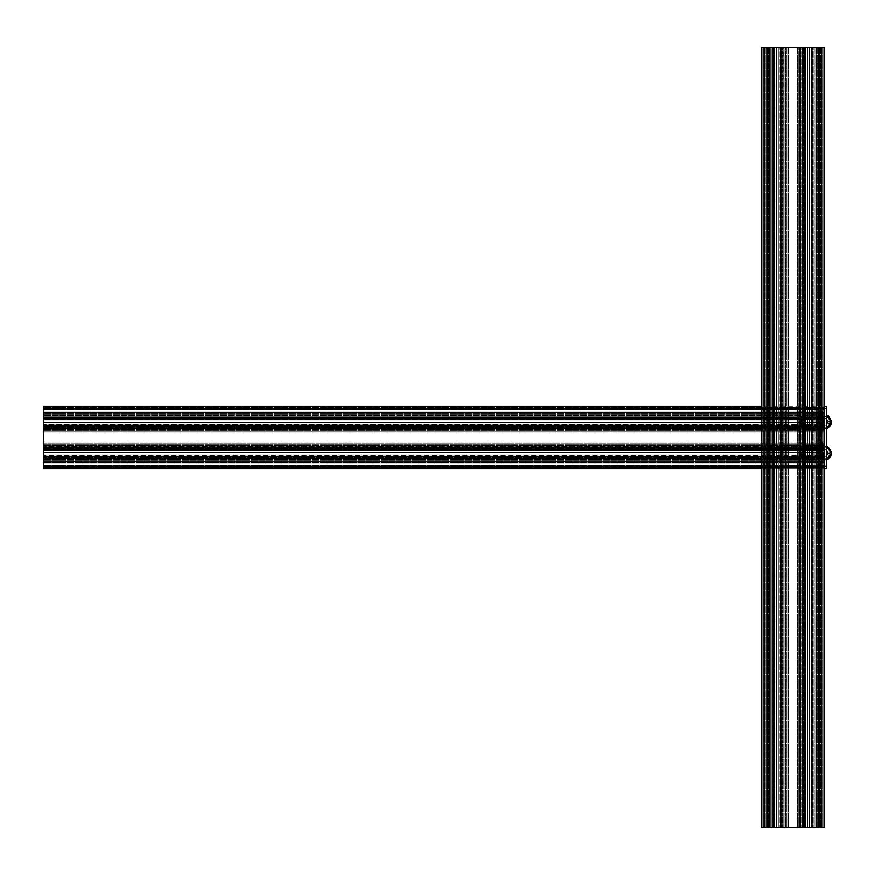 <?xml version="1.0" encoding="UTF-8"?>
<svg xmlns="http://www.w3.org/2000/svg" width="875" height="875" viewBox="0 0 875 875"><rect width="100%" height="100%" fill="white"/><g stroke="black" fill="none" stroke-linecap="round" stroke-linejoin="round"><path stroke-width="0.66" stroke-dasharray="4.38 3.28" d="M761.797 827.739L770.766 827.739L761.797 827.739L770.766 827.739L761.797 827.739L761.797 47.261L761.797 827.739L761.797 47.261L764.137 47.261L764.137 827.739L761.797 827.739L761.797 47.261L764.137 47.261L761.797 47.261L761.797 827.739M764.137 47.261L764.137 827.739L768.042 827.739L762.967 827.739L774.2 827.739L762.967 827.739L768.042 827.739L764.137 827.739L764.137 47.261L767.517 47.261L764.137 47.261L764.137 827.739L764.137 47.261L761.797 47.261L764.137 47.261L764.137 827.739L764.137 47.261L769.858 47.261L764.137 47.261L764.137 827.739L764.137 47.261L774.2 47.261L774.2 827.739L774.2 47.261L773.238 47.261L781.572 47.261L780.609 47.261L780.609 827.739L785.597 827.739L769.573 827.739L816.823 827.739L780.609 827.739L780.609 47.261L785.597 47.261L785.597 827.739L785.597 47.261L785.597 827.739L785.597 47.261L805.427 47.261L805.427 827.739L805.427 47.261L804.453 47.261L812.798 47.261L811.825 47.261L811.825 827.739L824.239 827.739L811.825 827.739L811.825 47.261L816.823 47.261L816.823 827.739L816.823 47.261L816.823 827.739L816.823 47.261L811.825 47.261L821.888 47.261L821.888 827.739L764.137 827.739L764.137 47.261L764.914 47.261L764.914 827.739L764.914 47.261L766.478 47.261L766.478 827.739L766.478 47.261L768.042 47.261L768.042 827.739L768.042 47.261L767.484 47.261L767.484 827.739L767.484 47.261L768.042 47.261L768.042 827.739L768.042 47.261L766.478 47.261L766.478 827.739L766.478 47.261L764.914 47.261L764.914 827.739L764.914 47.261L762.967 47.261L763.908 47.261L763.908 827.739L763.908 47.261L762.967 47.261L762.967 827.739L762.967 47.261L762.967 827.739L762.967 47.261L770.766 47.261L770.766 827.739L770.766 47.261L767.517 47.261L771.028 47.261L769.212 47.261L769.212 827.739L769.212 47.261L774.2 47.261L762.967 47.261L763.908 47.261L763.908 827.739L763.908 47.261L762.967 47.261L762.967 827.739L762.967 47.261L762.967 827.739L762.967 47.261L764.914 47.261L764.914 827.739L764.914 47.261L766.478 47.261L766.478 827.739L766.478 47.261L768.042 47.261L768.042 827.739L768.042 47.261L767.484 47.261L767.484 827.739L767.484 47.261L768.042 47.261L768.042 827.739L768.042 47.261L766.478 47.261L766.478 827.739L766.478 47.261L764.914 47.261L764.914 827.739L764.914 47.261L764.137 47.261L764.137 827.739M769.858 47.261L770.766 47.261L770.766 827.739L770.766 47.261L769.858 47.261L769.858 827.739L769.858 47.261M771.028 47.261L773.238 47.261L771.028 47.261L771.028 827.739L771.028 47.261M781.572 47.261L785.236 47.261L781.572 47.261L781.572 827.739L781.572 47.261M785.236 47.261L785.236 827.739L785.236 47.261M800.428 47.261L800.428 827.739L800.428 47.261L805.427 47.261L800.428 47.261L802.244 47.261L800.428 47.261L800.428 827.739L800.428 47.261M802.244 47.261L804.453 47.261L802.244 47.261L802.244 827.739L802.244 47.261M812.798 47.261L824.239 47.261L824.239 827.739L819.547 827.739L821.888 827.739L821.888 47.261L821.888 827.739L821.888 47.261L816.167 47.261L821.888 47.261L821.888 827.739L821.888 47.261L824.239 47.261L821.888 47.261L821.888 827.739L821.888 47.261L815.259 47.261L815.259 827.739L815.259 47.261L818.508 47.261L801.992 47.261L801.992 827.739L801.992 47.261L801.992 827.739L801.992 47.261L812.82 47.261L812.798 827.739L812.82 47.261M816.452 47.261L816.452 827.739L816.452 47.261M43.75 456.312L824.239 456.312L824.239 425.086L824.239 468.716L824.239 406.284L824.239 466.375L824.239 456.312L43.75 456.312L43.75 461.3L43.75 406.284L43.75 415.253L43.75 406.284L43.75 408.625L43.75 406.284L824.239 406.284L824.239 468.716L761.797 468.716L824.239 468.716L824.239 466.375L43.75 466.375L43.75 459.747L43.75 468.716L43.75 456.312L824.239 456.312L824.239 461.3L43.75 461.3L824.239 461.3L43.75 461.3L824.239 461.3L824.239 456.312L761.797 456.312M824.239 47.261L824.239 827.739L824.239 47.261L821.888 47.261L824.239 47.261L824.239 827.739M816.167 47.261L815.259 47.261L815.259 827.739L815.259 47.261L816.167 47.261L816.167 827.739L816.167 47.261M811.825 47.261L811.825 827.739M805.427 47.261L805.427 827.739M780.609 47.261L780.609 827.739M769.212 47.261L769.212 827.739L769.212 47.261M774.2 47.261L774.2 827.739M769.562 47.261L782.688 47.261L769.562 47.261L769.573 827.739L769.562 47.261M783.672 47.261L782.688 47.261L784.044 47.261L784.044 827.739L783.672 47.261M784.044 47.261L787.237 47.261L787.237 827.739L787.237 47.261L784.044 47.261L784.044 827.739L784.044 47.261M787.237 47.261L798.788 47.261L798.788 827.739L798.788 47.261L798.788 827.739L798.788 47.261L799.641 47.261L787.237 47.261L787.237 827.739L787.237 47.261M799.641 47.261L801.992 47.261L799.641 47.261L799.641 827.739L799.641 47.261M818.508 47.261L821.888 47.261L821.888 827.739L821.888 47.261L818.508 47.261L818.508 827.739L818.508 47.261M771.903 827.739L782.906 827.739L771.903 827.739L782.906 827.739L771.903 827.739L771.903 47.261L772.811 47.261L772.811 827.739L772.789 47.261L773.489 47.261L773.489 827.739L773.489 47.261L771.903 47.261L771.903 827.739L771.903 47.261L774.123 47.261L774.123 827.739L774.123 47.261L774.823 47.261L774.823 827.739L774.823 47.261L776.508 47.261L776.508 827.739L776.508 47.261L778.302 47.261L778.302 827.739L778.302 47.261L779.975 47.261L779.975 827.739L779.975 47.261L780.686 47.261L780.686 827.739L780.686 47.261L782.906 47.261L782.906 827.739L782.906 47.261L782.02 47.261L782.02 827.739L782.02 47.261L781.309 47.261L781.309 827.739L781.309 47.261L781.998 47.261L781.998 827.739L781.998 47.261L782.906 47.261L782.906 827.739L782.906 47.261L781.309 47.261L782.906 47.261L782.906 827.739L782.906 47.261L781.769 47.261L781.769 827.739L781.769 47.261L780.686 47.261L780.686 827.739L780.686 47.261L778.302 47.261L778.302 827.739L778.302 47.261L776.508 47.261L776.508 827.739L776.508 47.261L774.123 47.261L774.123 827.739L774.123 47.261L771.903 47.261L771.903 827.739L771.903 47.261L772.789 47.261L772.789 827.739L772.811 47.261L773.489 47.261L771.903 47.261L771.903 827.739L771.903 47.261L771.903 827.739L771.903 47.261L772.789 47.261L772.789 827.739L772.811 47.261L773.489 47.261L773.489 827.739L773.489 47.261L771.903 47.261L771.903 827.739L771.903 47.261L772.811 47.261L772.811 827.739L772.789 47.261L773.489 47.261L771.903 47.261L771.903 827.739M774.123 47.261L774.123 827.739L774.123 47.261L774.823 47.261L774.823 827.739L774.823 47.261L776.508 47.261L776.508 827.739L776.508 47.261L778.302 47.261L778.302 827.739L778.302 47.261L779.975 47.261L779.975 827.739L779.975 47.261L780.686 47.261L780.686 827.739L780.686 47.261L782.906 47.261L782.906 827.739L782.906 47.261L782.02 47.261L782.02 827.739L782.02 47.261L781.309 47.261L781.309 827.739L781.309 47.261L781.998 47.261L781.998 827.739L781.998 47.261L782.906 47.261L782.906 827.739L782.906 47.261L781.309 47.261L782.906 47.261L782.906 827.739L782.906 47.261L780.686 47.261L780.686 827.739L780.686 47.261L778.302 47.261L778.302 827.739L778.302 47.261L776.508 47.261L776.508 827.739L776.508 47.261L774.123 47.261L774.123 827.739L774.123 47.261L771.903 47.261L774.123 47.261M803.119 827.739L814.122 827.739L803.119 827.739L814.122 827.739L803.119 827.739L803.119 47.261L804.027 47.261L804.027 827.739L804.005 47.261L804.716 47.261L804.716 827.739L804.716 47.261L803.119 47.261L803.119 827.739L803.119 47.261L805.339 47.261L805.339 827.739L805.339 47.261L806.05 47.261L806.05 827.739L806.05 47.261L807.723 47.261L807.723 827.739L807.723 47.261L809.517 47.261L809.517 827.739L809.517 47.261L811.202 47.261L811.202 827.739L811.202 47.261L811.902 47.261L811.902 827.739L811.902 47.261L814.122 47.261L814.122 827.739L814.122 47.261L813.236 47.261L813.236 827.739L813.236 47.261L812.536 47.261L812.536 827.739L812.536 47.261L813.214 47.261L813.214 827.739L813.214 47.261L814.122 47.261L814.122 827.739L814.122 47.261L812.536 47.261L814.122 47.261L814.122 827.739L814.122 47.261L811.902 47.261L811.902 827.739L811.902 47.261L809.517 47.261L809.517 827.739L809.517 47.261L807.723 47.261L807.723 827.739L807.723 47.261L805.339 47.261L805.339 827.739L805.339 47.261L804.256 47.261L804.256 827.739L804.256 47.261L803.119 47.261L803.119 827.739L803.119 47.261L804.005 47.261L804.005 827.739L804.027 47.261L804.716 47.261L803.119 47.261L803.119 827.739L803.119 47.261L804.005 47.261L804.005 827.739L804.027 47.261L804.716 47.261L804.716 827.739L804.716 47.261L803.119 47.261L803.119 827.739L803.119 47.261L804.027 47.261L804.027 827.739L804.005 47.261L804.716 47.261L803.119 47.261L803.119 827.739L803.119 47.261L805.339 47.261L805.339 827.739L805.339 47.261L806.05 47.261L806.05 827.739L806.05 47.261L807.723 47.261L807.723 827.739L807.723 47.261L809.517 47.261L809.517 827.739L809.517 47.261L811.202 47.261L811.202 827.739L811.202 47.261L811.902 47.261L811.902 827.739L811.902 47.261L814.122 47.261L814.122 827.739L814.122 47.261L813.236 47.261L813.236 827.739L813.236 47.261L812.536 47.261L812.536 827.739L812.536 47.261L813.214 47.261L813.214 827.739L813.214 47.261L814.122 47.261L814.122 827.739L814.122 47.261L812.536 47.261L814.122 47.261L814.122 827.739L814.122 47.261L811.902 47.261L811.902 827.739L811.902 47.261L809.517 47.261L809.517 827.739L809.517 47.261L807.723 47.261L807.723 827.739L807.723 47.261L805.339 47.261L805.339 827.739L805.339 47.261L803.119 47.261L803.119 827.739M819.547 47.261L819.547 827.739L817.983 827.739L821.111 827.739L817.983 827.739L819.547 827.739L819.547 47.261L821.111 47.261L821.111 827.739L821.111 47.261L823.058 47.261L823.058 827.739L823.058 47.261L822.117 47.261L822.117 827.739L822.117 47.261L823.058 47.261L823.058 827.739L823.058 47.261L821.111 47.261L821.111 827.739L821.111 47.261L819.547 47.261L819.547 827.739L819.547 47.261L817.983 47.261L817.983 827.739L817.983 47.261L818.541 47.261L818.541 827.739L818.541 47.261L817.983 47.261L817.983 827.739L817.983 47.261L819.547 47.261L819.547 827.739L819.547 47.261L821.111 47.261L821.111 827.739L821.111 47.261L823.058 47.261L823.058 827.739L823.058 47.261L822.117 47.261L822.117 827.739L822.117 47.261L823.058 47.261L823.058 827.739L823.058 47.261L821.111 47.261L821.111 827.739L821.111 47.261L819.547 47.261L819.547 827.739L819.547 47.261L817.983 47.261L818.541 47.261L818.541 827.739L818.541 47.261L817.983 47.261L817.983 827.739L817.983 47.261L817.983 827.739L817.983 47.261L819.547 47.261M761.797 406.284L43.75 406.284L826.58 406.284L826.58 408.625L43.75 408.625L43.75 412.519L43.75 407.455L43.75 466.375L43.75 407.455L43.75 412.519L43.75 408.625L761.797 408.625M824.239 415.253L43.75 415.253L824.239 415.253L43.75 415.253L824.239 415.253L824.239 412.891L824.239 415.253M43.75 418.688L824.239 418.688L43.75 418.688L824.239 418.688L824.239 425.086L824.239 417.386L824.239 430.084L824.239 418.688L761.797 418.688M824.239 413.7L43.75 413.7L824.239 413.7M824.239 415.516L824.239 427.175L824.239 412.005L824.239 415.494L43.75 415.516L824.239 415.494M824.239 426.059L824.239 429.723L824.239 426.059L43.75 426.059L824.239 426.059M824.239 430.084L43.75 430.084L824.239 430.084M43.75 425.086L761.797 425.086M43.75 449.914L761.797 449.914M824.239 444.916L43.75 444.916L824.239 444.916M824.239 446.731L824.239 457.275L824.239 446.731L43.75 446.731L824.239 446.731M824.239 457.275L824.239 446.48L43.75 446.48L824.239 446.48L43.75 446.48L824.239 446.48L824.239 457.308L43.75 457.275L824.239 457.308M761.797 466.375L43.75 466.375L824.239 466.375L824.239 467.545L824.239 462.47L824.239 468.716L43.75 468.716L43.75 464.034L43.75 466.375L824.239 466.375L43.75 466.375L824.239 466.375L43.75 466.375L824.239 466.375L43.75 466.375L824.239 466.375L824.239 468.716L43.75 468.716M824.239 459.747L43.75 459.747L824.239 459.747L43.75 459.747L824.239 459.747L824.239 462.109L824.239 459.747M824.239 408.395L43.75 408.395L824.239 408.395M824.239 407.455L43.75 407.455L824.239 407.455M824.239 409.402L43.75 409.402L824.239 409.402L43.75 409.402L824.239 409.402L43.75 409.402L824.239 409.402L824.239 410.966L43.75 410.966L824.239 410.966L824.239 412.519L43.75 412.519L824.239 412.519L43.75 411.972L824.239 412.519L43.75 412.519L824.239 412.519L824.239 410.966L43.75 410.966L824.239 410.966L43.75 410.966L824.239 410.966L824.239 412.519L43.75 412.519L824.239 412.519L43.75 411.972L824.239 412.519L43.75 412.519L824.239 412.519L824.239 410.966L43.75 410.966L824.239 410.966L824.239 409.402L43.75 409.402L824.239 409.402M824.239 409.795L824.239 412.005L824.239 409.795L43.75 409.795L824.239 409.795M824.239 428.159L824.239 427.175L824.239 428.52L43.75 428.52L824.239 428.159M824.239 428.52L824.239 431.725L43.75 431.725L824.239 431.725L824.239 428.52L43.75 428.52L824.239 428.52M824.239 431.725L824.239 443.275L43.75 443.275L824.239 443.275L43.75 443.275L824.239 443.275L824.239 444.117L824.239 431.725L43.75 431.725L824.239 431.725M824.239 444.117L824.239 446.48L824.239 444.117L43.75 444.117L824.239 444.117M43.75 416.391L43.75 427.394L43.75 416.391L43.75 427.394L43.75 416.391L824.239 416.391L824.239 417.287L43.75 417.287L824.239 417.277L824.239 417.977L43.75 417.977L824.239 417.977L824.239 416.391L43.75 416.391L824.239 416.391L824.239 418.611L43.75 418.611L824.239 418.611L824.239 419.311L43.75 419.311L824.239 419.311L824.239 420.995L43.75 420.995L824.239 420.995L824.239 422.789L43.75 422.789L824.239 422.789L824.239 424.462L43.75 424.462L824.239 424.462L824.239 425.163L43.75 425.163L824.239 425.163L824.239 427.394L43.75 427.394L824.239 427.394L824.239 426.497L43.75 426.497L824.239 426.486L824.239 425.797L43.75 425.797L824.239 425.797L824.239 427.394L43.75 427.394L824.239 427.394L824.239 426.486L43.75 426.486L824.239 426.497L824.239 425.797L824.239 427.394L43.75 427.394L824.239 427.394L824.239 426.256L43.75 426.256L824.239 426.256L824.239 425.163L43.75 425.163L824.239 425.163L824.239 422.789L43.75 422.789L824.239 422.789L824.239 420.995L43.75 420.995L824.239 420.995L824.239 418.611L43.75 418.611L824.239 418.611L824.239 416.391L43.75 416.391L824.239 416.391L824.239 417.277L43.75 417.277L824.239 417.287L824.239 417.977L824.239 416.391L43.75 416.391L824.239 416.391L43.75 416.391L824.239 416.391L824.239 417.277L43.75 417.277L824.239 417.287L824.239 417.977L43.75 417.977L824.239 417.977L824.239 416.391L43.75 416.391L824.239 416.391L824.239 417.287L43.75 417.287L824.239 417.277L824.239 417.977L824.239 416.391L43.75 416.391M824.239 418.611L43.75 418.611L824.239 418.611L824.239 419.311L43.75 419.311L824.239 419.311L824.239 420.995L43.75 420.995L824.239 420.995L824.239 422.789L43.75 422.789L824.239 422.789L824.239 424.462L43.75 424.462L824.239 424.462L824.239 425.163L43.75 425.163L824.239 425.163L824.239 427.394L43.75 427.394L824.239 427.394L824.239 426.497L43.75 426.497L824.239 426.486L824.239 425.797L43.75 425.797L824.239 425.797L824.239 427.394L43.75 427.394L824.239 427.394L824.239 426.486L43.75 426.486L824.239 426.497L824.239 425.797L824.239 427.394L43.75 427.394L824.239 427.394L824.239 425.163L43.75 425.163L824.239 425.163L824.239 422.789L43.75 422.789L824.239 422.789L824.239 420.995L43.75 420.995L824.239 420.995L824.239 418.611L43.75 418.611L824.239 418.611L824.239 416.391L824.239 418.611M43.75 447.606L43.75 458.609L43.75 447.606L43.75 458.609L43.75 447.606L824.239 447.606L824.239 448.514L43.75 448.514L824.239 448.492L824.239 449.192L43.75 449.192L824.239 449.192L824.239 447.606L43.75 447.606L824.239 447.606L824.239 449.827L43.75 449.827L824.239 449.827L824.239 450.527L43.75 450.527L824.239 450.527L824.239 452.211L43.75 452.211L824.239 452.211L824.239 454.005L43.75 454.005L824.239 454.005L824.239 455.689L43.75 455.689L824.239 455.689L824.239 456.389L43.75 456.389L824.239 456.389L824.239 458.609L43.75 458.609L824.239 458.609L824.239 457.723L43.75 457.723L824.239 457.723L824.239 457.023L43.75 457.023L824.239 457.023L824.239 457.702L43.75 457.702L824.239 457.702L824.239 458.609L43.75 458.609L824.239 458.609L824.239 457.023L824.239 458.609L43.75 458.609L824.239 458.609L824.239 456.389L43.75 456.389L824.239 456.389L824.239 454.005L43.75 454.005L824.239 454.005L824.239 452.211L43.75 452.211L824.239 452.211L824.239 449.827L43.75 449.827L824.239 449.827L824.239 448.744L43.75 448.744L824.239 448.744L824.239 447.606L43.75 447.606L824.239 447.606L824.239 448.492L43.75 448.492L824.239 448.514L824.239 449.192L824.239 447.606L43.75 447.606L824.239 447.606L824.239 448.492L43.75 448.492L824.239 448.514L824.239 449.192L43.75 449.192L824.239 449.192L824.239 447.606L43.75 447.606L824.239 447.606L824.239 448.514L43.75 448.514L824.239 448.492L824.239 449.192L824.239 447.606L43.75 447.606L824.239 447.606L824.239 449.827L43.75 449.827L824.239 449.827L824.239 450.527L43.75 450.527L824.239 450.527L824.239 452.211L43.75 452.211L824.239 452.211L824.239 454.005L43.75 454.005L824.239 454.005L824.239 455.689L43.75 455.689L824.239 455.689L824.239 456.389L43.75 456.389L824.239 456.389L824.239 458.609L43.75 458.609L824.239 458.609L824.239 457.723L43.75 457.723L824.239 457.723L824.239 457.023L43.75 457.023L824.239 457.023L824.239 457.702L43.75 457.702L824.239 457.702L824.239 458.609L43.75 458.609L824.239 458.609L824.239 457.023L824.239 458.609L43.75 458.609L824.239 458.609L824.239 456.389L43.75 456.389L824.239 456.389L824.239 454.005L43.75 454.005L824.239 454.005L824.239 452.211L43.75 452.211L824.239 452.211L824.239 449.827L43.75 449.827L824.239 449.827L824.239 447.606L43.75 447.606M824.239 464.034L43.75 464.034L43.75 462.47L43.75 465.598L43.75 462.47L43.75 464.034L824.239 464.034M824.239 465.598L43.75 465.598L824.239 465.598M824.239 467.545L43.75 467.545L824.239 467.545L43.75 467.545L824.239 467.545L43.75 467.545L824.239 467.545L824.239 466.605L43.75 466.605L824.239 466.605L43.75 466.605L824.239 466.605L824.239 467.545L43.75 467.545L824.239 467.545M824.239 462.47L43.75 462.47L824.239 462.47M824.239 463.028L43.75 463.028L824.239 463.028M823.277 453.108L823.277 458.577L823.277 453.108M801.773 453.108L801.773 458.577L801.773 453.108M800.822 453.108L800.822 457.614L800.822 453.108M801.347 453.108L801.347 455.7L801.347 453.108M823.703 453.108L823.703 455.7L823.703 453.108M823.277 421.892L823.277 416.423L823.277 421.892M801.773 421.892L801.773 416.423L801.773 421.892M800.822 421.892L800.822 426.398L800.822 421.892M801.347 421.892L801.347 424.484L801.347 421.892M823.703 421.892L823.703 424.484L823.703 421.892M826.58 421.892L826.58 418.688L826.58 421.892M826.58 453.108L826.58 456.312L826.58 453.108M826.58 408.625L826.58 468.716M817.633 453.108L816.583 450.45L816.583 455.766L817.633 453.108L816.583 450.778L816.583 447.562L816.583 459.353L816.583 455.438L817.633 453.108M822.522 453.108L822.522 455.766L822.522 453.108M816.791 459.353L821.57 459.353L816.583 459.353L816.583 455.438L816.583 459.353L821.888 459.353L821.888 442.181L816.791 442.181L821.888 442.181L821.888 459.353L822.281 442.181L816.583 442.181L816.791 445.298L816.583 442.181L821.888 442.181L821.888 459.353L816.791 459.353L816.791 455.066L816.791 459.353M816.78 446.863L816.78 445.309L816.78 446.863M821.264 446.086L821.264 444.128L821.264 446.086M816.583 447.562L816.583 450.778L816.583 447.562M821.888 459.353L821.888 442.181L822.522 442.181L822.522 459.353L822.522 442.181L821.888 442.181L822.281 459.353L821.888 442.181L821.57 459.353L822.522 459.353L821.888 459.353M816.583 444.598L816.583 442.181L816.583 444.598M822.522 459.353L822.522 442.181L822.522 459.353M822.281 442.181L822.281 459.353L822.281 442.181M817.633 421.892L816.583 419.234L816.583 424.539L817.633 421.892L816.583 419.552L816.583 416.347L816.583 428.137L816.583 424.222L817.633 421.892M822.522 421.892L822.522 419.234L822.522 421.892M816.791 428.137L821.57 428.137L816.583 428.137L816.583 424.222L816.583 428.137L821.888 428.137L821.888 410.966L816.791 410.966L821.888 410.966L821.888 428.137L822.281 410.966L816.583 410.966L816.791 414.083L816.583 410.966L821.888 410.966L821.888 428.137L816.791 428.137L816.791 423.85L816.791 428.137M816.78 415.647L816.78 414.083L816.78 415.647M821.264 414.859L821.264 416.817L821.264 414.859M816.583 416.347L816.583 419.552L816.583 416.347M821.888 428.137L821.888 410.966L822.522 410.966L822.522 428.137L822.522 410.966L821.888 410.966L822.281 428.137L821.888 410.966L821.57 428.137L822.522 428.137L821.888 428.137M816.583 413.383L816.583 410.966L816.583 413.383M822.522 428.137L822.522 410.966L822.522 428.137M822.281 410.966L822.281 428.137L822.281 410.966M817.742 450.22L817.742 456.225L817.742 450.22M817.206 450.712L817.206 455.7L817.206 450.712M826.58 451.795L826.58 456.542L826.58 451.795M830.014 454.256L830.014 450.1L830.014 454.256M826.58 448.219L826.58 458.402L826.58 448.219M831.206 453.108C826.405 460.261 822.303 460.283 818.891 453.162C822.292 460.283 826.394 460.261 831.206 453.108L830.014 456.116L831.206 453.108C826.405 460.261 822.303 460.283 818.891 453.162C822.292 460.283 826.394 460.261 831.206 453.108L830.014 450.1L831.206 453.108C826.405 460.261 822.303 460.283 818.891 453.162C822.292 460.283 826.394 460.261 831.206 453.108L830.014 456.116L831.206 453.108L830.014 450.1L831.206 453.108C826.405 460.261 822.303 460.283 818.891 453.162C819.569 456.969 822.128 458.719 826.58 458.402C822.128 458.719 819.569 456.969 818.891 453.162C819.569 456.969 822.128 458.719 826.58 458.402C822.128 458.719 819.569 456.969 818.891 453.162L818.891 453.162C822.292 460.283 826.394 460.261 831.206 453.108C831.042 446.031 818.202 446.403 818.891 453.053C819.569 449.247 822.128 447.497 826.58 447.814C822.128 447.497 819.569 449.247 818.891 453.053C818.409 445.933 831.491 446.545 831.206 453.108C831.042 446.031 818.202 446.403 818.891 453.053C818.409 445.933 831.491 446.545 831.206 453.108C831.042 446.031 818.202 446.403 818.891 453.053C819.569 449.247 822.128 447.497 826.58 447.814C822.128 447.497 819.569 449.247 818.891 453.053C818.409 445.933 831.491 446.545 831.206 453.108C831.491 446.545 818.409 445.933 818.891 453.053L820.684 449.411L824.316 447.661L826.58 447.814M827.98 455.055L827.98 450.964L827.98 455.055M830.014 453.414L830.014 455.252L827.98 455.252L827.98 453.819L827.98 455.252L830.014 455.252L827.98 455.252L830.014 455.252L830.014 452.802L827.98 452.802L827.98 455.252L830.014 455.252L827.98 454.945L830.014 454.945L830.014 450.964L827.98 450.964L827.98 454.945L830.014 454.945L830.014 452.802L827.98 452.802L830.014 452.802L830.014 450.964L830.014 453.414L827.98 453.414L827.98 450.997L830.014 451.27L830.014 455.252L830.014 450.964L827.98 450.964L827.98 452.802L830.014 452.802L830.014 450.964L827.98 451.27L830.014 451.27L830.014 453.414L827.98 453.414L827.98 451.27L830.014 451.27L830.014 455.252L830.014 453.414L827.98 453.83L830.014 453.414M830.014 450.964L827.98 451.205L830.014 450.964M817.742 419.005L817.742 425.009L817.742 419.005M817.206 419.486L817.206 424.484L817.206 419.486M826.58 420.58L826.58 425.327L826.58 420.58M830.014 423.041L830.014 418.884L830.014 423.041M826.58 416.992L826.58 427.186L826.58 416.992M827.98 423.828L827.98 419.748L827.98 423.828M830.014 422.198L830.014 424.025L827.98 424.025L827.98 419.748L827.98 424.025L827.98 419.748L827.98 424.025L830.014 424.025L827.98 423.73L830.014 423.73L830.014 421.586L827.98 421.586L830.014 421.586L830.014 419.748L827.98 419.748L830.014 419.748L830.014 422.198L827.98 422.198L830.014 422.198L830.014 424.025L830.014 419.748L827.98 420.055L830.014 420.055L830.014 424.025L827.98 424.025L830.014 424.025L827.98 423.73L830.014 423.73L830.014 421.586L827.98 421.586L830.014 421.586L830.014 419.748L827.98 419.748L830.014 419.748L830.014 422.198L827.98 422.198L830.014 422.198L830.014 424.025L830.014 419.748L827.98 420.055L830.014 420.055L830.014 422.198M818.891 421.838L818.891 421.838C819.569 418.02 822.128 416.281 826.58 416.598C822.128 416.281 819.569 418.02 818.891 421.838C818.202 415.188 831.042 414.816 831.206 421.892C831.491 415.33 818.409 414.717 818.891 421.838C818.202 415.188 831.042 414.816 831.206 421.892C831.491 415.33 818.409 414.717 818.891 421.838C819.569 418.02 822.128 416.281 826.58 416.598C822.128 416.281 819.569 418.02 818.891 421.838C818.202 415.188 831.042 414.816 831.206 421.892C831.491 415.33 818.409 414.717 818.891 421.838L820.684 418.184L824.316 416.445L826.58 416.598L824.545 416.423L820.717 418.162L818.891 421.838M767.517 47.261L767.517 827.739L767.517 47.261M768.403 47.261L768.403 827.739L768.403 47.261M773.238 47.261L773.238 827.739L773.216 47.261M783.781 47.261L783.781 827.739L783.781 47.261M800.8 47.261L800.8 827.739L800.8 47.261M804.453 47.261L804.453 827.739L804.453 47.261M814.997 47.261L814.997 827.739L815.03 47.261M817.622 47.261L817.622 827.739L817.622 47.261M821.888 47.261L821.888 827.739L821.888 47.261M765.308 47.261L765.308 827.739L765.308 47.261M771.006 47.261L771.006 827.739L771.006 47.261M781.681 47.261L781.681 827.739L781.681 47.261M782.688 47.261L782.688 827.739L782.688 47.261M784.952 47.261L784.952 827.739L784.952 47.261M786.395 47.261L786.395 827.739L786.395 47.261M788.408 47.261L788.408 827.739L788.408 47.261M797.617 47.261L797.617 827.739L797.617 47.261M801.073 47.261L801.073 827.739L801.073 47.261M802.353 47.261L802.353 827.739L802.353 47.261M803.348 47.261L803.348 827.739L803.348 47.261M804.344 47.261L804.344 827.739L804.344 47.261M816.462 47.261L816.462 827.739L816.462 47.261M820.717 47.261L820.717 827.739L820.717 47.261M824.239 412.005L43.75 412.005L824.239 412.005M824.239 412.891L43.75 412.891L824.239 412.891M824.239 414.345L43.75 414.345L824.239 414.345M824.239 414.061L43.75 414.061L824.239 414.05M824.239 417.725L43.75 417.725L824.239 417.692M824.239 428.269L43.75 428.269L824.239 428.269M824.239 429.723L43.75 429.723L824.239 429.723M824.239 445.277L43.75 445.277L824.239 445.277M824.239 448.941L43.75 448.941L824.239 448.941M824.239 459.484L43.75 459.484L824.239 459.506M824.239 460.939L43.75 460.939L824.239 460.95M824.239 462.995L43.75 462.995L824.239 462.995M824.239 462.109L43.75 462.109L824.239 462.109M824.239 460.655L43.75 460.655L824.239 460.655M824.239 466.375L826.58 466.375M824.239 408.625L43.75 408.625M824.239 426.169L43.75 426.169L824.239 426.169M824.239 427.175L43.75 427.175L824.239 427.175M824.239 429.439L43.75 429.439L824.239 429.439M824.239 430.883L43.75 430.883L824.239 430.883M824.239 432.895L43.75 432.895L824.239 432.895M824.239 442.105L43.75 442.105L824.239 442.105M824.239 445.561L43.75 445.561L824.239 445.561M824.239 446.841L43.75 446.841L824.239 446.841M824.239 447.825L43.75 447.825L824.239 447.825M824.239 448.831L43.75 448.831L824.239 448.831M824.239 465.205L43.75 465.205L824.239 465.205M816.791 451.15L816.791 446.863L816.791 451.15M816.791 445.298L816.791 442.181L816.791 445.298M821.57 459.353L821.57 442.181L821.57 459.353M822.128 459.353L822.128 442.181L822.128 459.353M816.791 419.923L816.791 415.647L816.791 419.923M816.791 414.083L816.791 410.966L816.791 414.083M821.57 428.137L821.57 410.966L821.57 428.137M822.128 428.137L822.128 410.966L822.128 428.137M826.263 450.22L826.263 456.225L826.263 450.22M826.263 419.005L826.263 425.009L826.263 419.005M763.744 47.261L763.744 827.739L763.744 47.261M767.648 47.261L767.648 827.739L767.648 47.261M822.281 47.261L822.281 827.739L822.281 47.261M818.377 47.261L818.377 827.739L818.377 47.261M824.239 408.231L43.75 408.231L824.239 408.231M824.239 412.136L43.75 412.136L824.239 412.136M824.239 466.769L43.75 466.769L824.239 466.769M824.239 462.864L43.75 462.864L824.239 462.864M823.277 447.65L801.773 447.65L800.822 448.602L801.773 447.65L823.277 447.65L824.239 448.602L823.277 447.65M823.277 458.577L801.773 458.577L800.822 457.614L801.773 458.577L823.277 458.577L824.239 457.614L823.277 458.577M801.347 450.516L824.239 449.991L801.347 450.516M801.347 455.7L824.239 456.225L801.347 455.7M823.277 416.423L801.773 416.423L800.822 417.386L801.773 416.423L823.277 416.423L824.239 417.386L823.277 416.423M823.277 427.35L801.773 427.35L800.822 426.398L801.773 427.35L823.277 427.35L824.239 426.398L823.277 427.35M801.347 419.3L800.822 418.764L824.239 418.764L801.347 419.3M801.347 424.484L824.239 425.009L801.347 424.484M824.239 425.086L826.58 425.086L824.239 425.086M824.239 418.688L826.58 418.688L824.239 418.688M824.239 456.312L826.58 456.312L824.239 456.312M824.239 449.903L826.58 449.903L824.239 449.903M816.583 455.766L822.522 455.766L816.583 455.766M816.583 450.45L822.522 450.45L816.583 450.45M822.052 445.977L821.264 444.128L816.583 444.128L821.264 444.128L822.052 445.977M821.264 448.033L816.583 448.033L821.264 448.033L822.052 446.195L821.264 448.033M816.583 424.539L822.522 424.539L816.583 424.539M816.583 419.234L822.522 419.234L816.583 419.234M822.052 414.75L821.264 412.912L816.583 412.912L821.264 412.912L822.052 414.75M821.264 416.817L816.583 416.817L821.264 416.817L822.052 414.98L821.264 416.817M817.206 450.516L826.58 449.673L817.206 450.516M826.263 456.225L817.206 455.7L826.263 456.225M826.58 459.834L821.111 458.62L818.836 453.83L820.531 458.084L826.58 459.834L824.633 460.02L819.897 457.286L818.836 453.83L820.006 448.766L823.67 446.337L826.58 446.381L823.681 446.337L820.258 448.448L818.836 453.83L820.159 448.569L823.517 446.37L826.58 446.381L823.67 446.337L820.006 448.766L818.836 453.775L820.258 448.448L823.681 446.337L826.58 446.381L823.517 446.37L820.159 448.569L818.836 453.83L820.006 448.766L823.67 446.337L826.58 446.381L823.681 446.337L820.258 448.448L818.836 453.83L820.159 448.569L823.517 446.37L826.58 446.381L823.67 446.337L820.006 448.766L818.836 453.775L820.258 448.448L823.681 446.337L826.58 446.381L823.517 446.37L820.159 448.569L818.836 452.386L819.897 457.286L824.633 460.02L826.58 459.834L821.111 458.62L818.836 453.83L820.531 458.084L825.65 459.998L827.859 459.353L825.65 459.998L820.531 458.084L818.836 453.83L819.897 457.286L824.633 460.02L826.58 459.834L821.111 458.62L818.836 453.83L819.897 457.286L824.633 460.02L826.58 459.834L821.111 458.62L818.836 453.83L820.531 458.084L825.65 459.998L827.859 459.353M830.812 456.116L829.489 458.161L831.25 452.386M827.159 453.108L827.98 455.219L827.159 453.108L827.98 450.997L827.159 453.108L827.98 455.219L827.159 453.108L827.98 450.997L827.159 453.108M830.889 455.919L831.25 453.895L830.889 455.919M829.489 458.161L831.25 453.83M817.206 419.3L826.58 418.458L817.206 419.3M826.263 425.009L817.206 424.484L826.263 425.009M830.014 418.884L831.206 421.892C826.394 429.045 822.292 429.056 818.891 421.947C822.303 429.056 826.405 429.045 831.206 421.892L830.014 424.889L831.206 421.892L830.014 418.884L831.206 421.892C826.394 429.045 822.292 429.056 818.891 421.947C822.303 429.056 826.405 429.045 831.206 421.892C826.394 429.045 822.292 429.056 818.891 421.947C822.303 429.056 826.405 429.045 831.206 421.892L830.014 424.889L831.206 421.892L830.014 418.884M831.25 421.225L831.25 422.603L831.25 421.225M826.58 428.619L821.111 427.405L818.836 422.603L820.531 426.869L826.58 428.619L824.633 428.794L819.897 426.07L818.836 422.603L820.247 417.233L823.67 415.122L826.58 415.155L823.681 415.122L820.258 417.222L818.836 422.603L820.159 417.353L823.517 415.155L826.58 415.155L823.67 415.122L820.247 417.233L818.836 422.548L820.258 417.222L823.681 415.122L826.58 415.155L823.517 415.155L820.159 417.353L818.836 422.603L820.247 417.233L823.67 415.122L826.58 415.155L823.681 415.122L820.258 417.222L818.836 422.603L820.159 417.353L823.517 415.155L826.58 415.155L823.67 415.122L820.247 417.233L818.836 422.548L820.258 417.222L823.681 415.122L826.58 415.155L823.517 415.155L820.159 417.353L818.836 421.17L819.897 426.07L824.633 428.794L826.58 428.619L821.111 427.405L818.836 422.603L820.531 426.869L825.65 428.783L827.859 428.137L825.65 428.783L820.531 426.869L818.836 422.603L819.897 426.07L824.633 428.794L826.58 428.619L821.111 427.405L818.836 422.603L819.897 426.07L824.633 428.794L826.58 428.619L821.111 427.405L818.836 422.603L820.531 426.869L825.65 428.783L827.859 428.137M829.489 426.934L830.812 424.9M827.159 421.892L827.98 423.992L827.159 421.892L827.98 419.781L827.159 421.892L827.98 423.992L827.159 421.892L827.98 419.781L827.159 421.892M826.58 427.186C822.128 427.503 819.569 425.753 818.891 421.947C822.292 429.056 826.394 429.045 831.206 421.892C826.405 429.045 822.303 429.056 818.891 421.947C819.569 425.753 822.128 427.503 826.58 427.186C822.128 427.503 819.569 425.753 818.891 421.947C819.569 425.753 822.128 427.503 826.58 427.186M830.889 424.703L831.25 422.68L830.889 424.703M831.25 422.548L831.25 421.17"/><path stroke-width="1.31" d="M824.239 47.261L824.239 406.284L824.239 47.261L761.797 47.261L761.797 827.739L824.239 827.739L824.239 466.375L824.239 827.739M774.2 47.261L774.2 827.739M780.609 47.261L780.609 827.739M805.427 47.261L805.427 827.739M811.825 47.261L811.825 827.739M761.797 406.284L43.75 406.284L43.75 468.716L761.797 468.716L43.75 468.716M761.797 418.688L43.75 418.688M761.797 425.086L43.75 425.086M761.797 449.914L43.75 449.914M761.797 456.312L43.75 456.312M826.58 468.716L824.239 468.716L826.58 468.716L826.58 406.284L824.239 406.284L824.239 466.375L826.58 466.375M764.137 47.261L764.137 827.739M821.888 47.261L821.888 827.739M761.797 408.625L43.75 408.625M761.797 466.375L43.75 466.375M824.239 408.625L826.58 408.625M831.25 452.441L828.866 447.497L826.58 446.381L828.986 447.606L831.25 452.386L828.975 447.595L826.58 446.381L828.866 447.497L831.25 452.386L828.986 447.606L826.58 446.381L828.975 447.595L831.25 452.386L828.866 447.497L826.58 446.381L828.986 447.606L831.25 452.386L828.975 447.595L826.58 446.381L828.866 447.497L831.25 452.386L828.986 447.606L826.58 446.381L828.975 447.595L831.25 453.83L831.25 452.441M827.859 459.353L830.889 455.919L826.58 459.834L829.489 458.161L826.58 459.834L830.889 455.919L826.58 459.834L829.489 458.161M830.812 456.116L831.25 452.386M826.58 459.834L829.686 457.953L831.25 453.83L826.58 459.834L831.25 453.83M831.206 453.108L829.467 449.466L826.58 447.814M830.812 424.9L831.25 421.17L828.866 416.281L826.58 415.155L828.986 416.38L831.25 421.17L828.975 416.369L826.58 415.155L828.866 416.281L831.25 421.17L828.986 416.38L826.58 415.155L828.975 416.369L831.25 421.17L828.866 416.281L826.58 415.155L828.986 416.38L831.25 421.17L828.975 416.369L826.58 415.155L828.866 416.281L831.25 421.17L828.986 416.38L826.58 415.155L828.975 416.369L831.25 422.548M827.859 428.137L830.889 424.703L826.58 428.619L829.489 426.934L826.58 428.619L830.889 424.703L826.58 428.619L829.489 426.934M826.58 428.619L831.25 422.603L826.58 428.619L829.686 426.727L831.25 421.17M831.206 421.892L829.467 418.25L826.58 416.598L829.631 418.425L831.206 421.892"/></g></svg>
